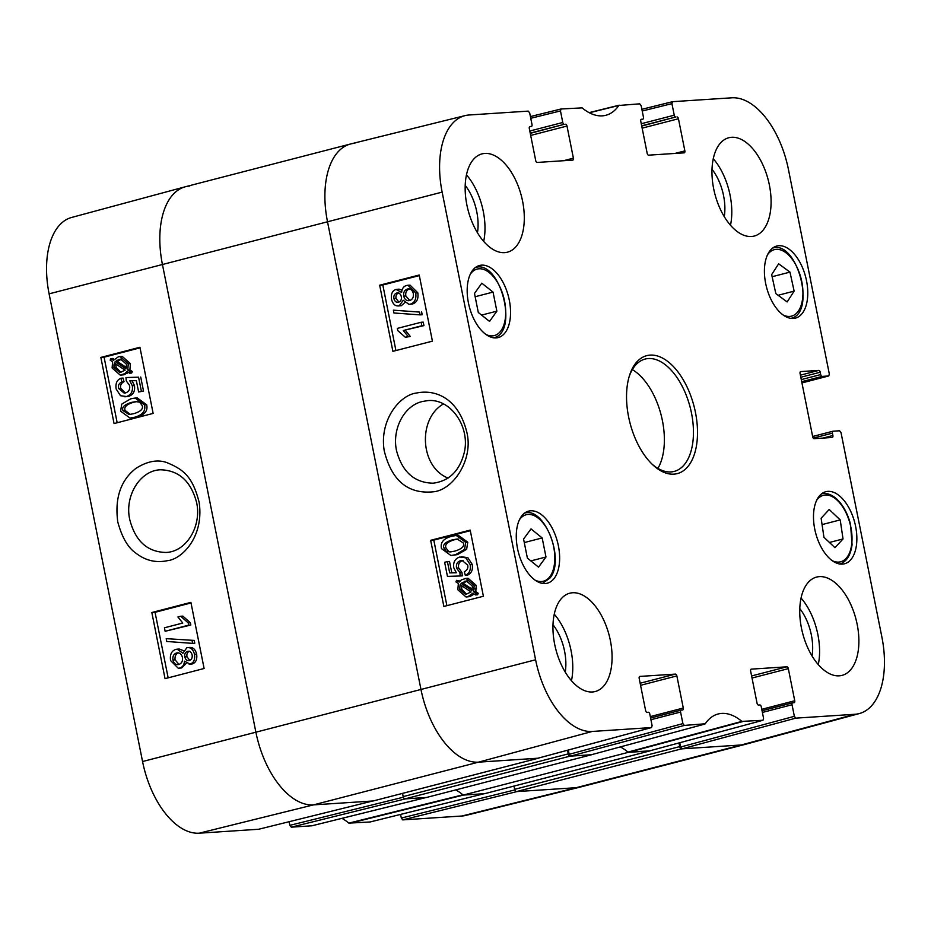 <?xml version="1.0" encoding="UTF-8"?>
<svg xmlns="http://www.w3.org/2000/svg" width="931" height="931" viewBox="0 0 931 931"><rect width="100%" height="100%" fill="white"/><g stroke="black" fill="none" stroke-linecap="round" stroke-linejoin="round"><path stroke-width="1.4" d="M762.396 712.436L792.048 704.755L794.352 716.323L680.608 747.023L682.051 748.838L741.227 744.975L576.149 787.696A77.366 42.023 75.5 0 0 580.432 787.021L745.51 744.288A77.366 42.023 -104.5 0 1 741.227 744.975L681.515 748.873A2.421 1.315 -104.5 0 1 679.723 746.604L514.645 789.325A2.421 1.315 75.5 0 0 516.437 791.606L576.149 787.696L516.973 791.571L402.751 819.885L461.927 816.01A76.144 41.36 75.5 0 0 465.919 815.393L580.211 787.079A77.366 42.023 -104.5 0 1 576.149 787.696L461.927 816.01M514.645 789.325L513.993 786.09M751.108 669.191L751.317 669.133A1.932 1.047 75.5 0 0 751.212 669.156A1.932 1.047 75.5 0 0 750.642 671.1L757.054 703.219A1.932 1.047 75.5 0 0 758.497 705.035L759.824 704.953A1.932 1.047 -104.5 0 1 761.255 706.769L763.571 718.336L763.001 720.268L741.879 721.385L627.948 752.097A62.866 34.144 -104.5 0 0 620.29 746.93A62.866 34.144 -104.5 0 1 628.25 752.353L463.173 795.086L484.597 793.689A2.421 1.315 75.5 0 0 484.737 793.666A2.421 1.315 75.5 0 0 484.853 793.619M463.173 795.086A62.866 34.144 75.5 0 0 455.701 789.907A62.866 34.144 75.5 0 1 462.87 794.818L348.846 823.12L370.049 821.98M404.985 798.891L426.41 797.495L591.476 754.762L570.063 756.158A2.421 1.315 -104.5 0 1 568.259 753.889L403.181 796.622A2.421 1.315 75.5 0 0 404.985 798.891L570.063 756.158M403.181 796.622L402.541 793.375M538.7 758.02A2.421 1.315 -104.5 0 1 538.351 758.218A2.421 1.315 -104.5 0 1 538.211 758.241L478.511 762.152A77.366 42.023 -104.5 0 1 420.94 689.336L327.491 221.659A77.366 42.023 -104.5 0 1 350.568 143.979L185.49 186.712A77.366 42.023 75.5 0 0 162.413 264.392L255.862 732.069A77.366 42.023 75.5 0 0 313.433 804.884L373.133 800.974A2.421 1.315 75.5 0 0 373.273 800.951A2.421 1.315 75.5 0 0 373.401 800.904M567.538 750.235L568.259 753.889M350.568 143.979A77.366 42.023 -104.5 0 1 354.851 143.304M650.164 750.723A2.421 1.315 -104.5 0 1 649.803 750.933A2.421 1.315 -104.5 0 1 649.675 750.956L628.25 752.353M678.99 742.95L679.723 746.604M196.592 502.426C201.876 526.224 186.351 551.932 165.904 552.455C147.435 552.025 135.402 541.144 129.805 519.801C124.265 496.037 140.139 470.353 160.423 469.794C178.822 470.26 190.878 481.129 196.592 502.426M514.808 789.93L401.319 818.058L402.751 819.885M401.319 818.058L400.586 814.427M341.898 818.361A64.088 34.808 -104.5 0 1 348.846 823.12M403.344 797.215L289.855 825.343L291.298 827.17L311.885 825.785M289.855 825.343L289.122 821.712M372.714 800.997L313.433 804.884A77.366 42.023 -104.5 0 1 255.862 732.069L162.413 264.392A77.366 42.023 -104.5 0 1 185.257 186.782L71.582 217.47A76.144 41.36 75.5 0 0 49.099 293.847L142.559 761.535A76.144 41.36 75.5 0 0 199.211 833.187L258.585 829.265M185.257 186.782A77.366 42.023 -104.5 0 1 189.773 186.025M311.792 825.82L426.2 797.495L405.509 798.856L291.298 827.17M484.167 793.701L463.475 795.062L349.451 823.365M164.438 627.797L182.767 623.037L177.914 616.974L180.695 616.252L188.213 622.909L188.667 625.155L165.136 631.276L164.438 627.797M188.213 622.909L190.366 622.769L182.848 616.101L180.695 616.252M190.366 622.769L190.82 625.015L188.667 625.155M190.82 625.015L165.136 631.276M192.065 640.575L192.624 643.379L166.754 641.471L166.195 638.654L194.218 640.423L194.777 643.228L192.624 643.379M194.218 640.423L166.195 638.654M188.807 651.235L187.655 651.304C189.854 650.944 191.355 652.165 192.147 654.982C192.508 657.868 191.577 659.718 189.319 660.533C187.073 660.929 185.56 659.718 184.804 656.914C184.373 653.958 185.316 652.096 187.655 651.304L188.237 651.211M189.796 651.165C187.468 651.944 186.526 653.818 186.956 656.762L189.796 660.37M189.319 660.533L188.69 660.638M178.31 652.864L176.587 652.98C179.555 652.468 181.498 653.946 182.418 657.414C182.941 661.08 181.72 663.442 178.787 664.501C175.808 665.025 173.864 663.524 172.933 659.998C172.503 656.285 173.725 653.946 176.587 652.98L177.472 652.829M178.74 652.829C175.866 653.806 174.656 656.146 175.086 659.846L179.008 664.431M178.787 664.501L177.902 664.641M186.828 647.755C190.599 647.045 193.148 649.221 194.486 654.307C195.196 659.613 193.706 662.884 190.017 664.117L184.489 661.15C184.175 664.955 182.523 667.271 179.532 668.074L178.31 668.283L170.571 660.591C169.745 654.598 171.513 650.862 175.889 649.384L177.146 649.175L182.907 653.271L186.828 647.755L190.005 647.429M188.981 647.604C192.74 646.894 195.301 649.082 196.639 654.156C197.349 659.462 195.859 662.732 192.17 663.978L189.144 664.269L192.17 663.978M186.247 663.349L181.685 667.934L178.31 668.283M177.146 649.175L179.287 649.035L183.5 650.688M125.115 370.212L119.878 372.586L113.885 367.477L114.327 362.939L125.115 370.212M116.049 364.102L116.026 367.338L120.995 372.423M115.909 364.871L113.757 365.01M125.999 368.862L115.176 361.565L120.553 359.11L126.5 364.254L125.999 368.862M121.589 359.122L117.329 361.426L126.43 367.559M117.329 361.426L115.176 361.565M118.912 360.099L116.759 360.25M130.177 371.678L129.537 373.203L126.977 371.469L124.882 373.587L120.308 375.17L112.116 368.013L112.604 361.787L110.161 360.134L110.789 358.621L113.361 360.344L118.353 356.817L120.052 356.538L128.28 363.777L127.745 370.038L130.177 371.678L132.33 371.539L131.678 373.052L129.537 373.203M128.269 372.342L124.137 374.739L120.308 375.17M114.222 359.331L112.942 358.47L110.789 358.621M120.052 356.538L122.205 356.387L130.433 363.637L129.898 369.898L127.745 370.038M129.898 369.898L132.33 371.539M121.88 381.803C119.063 383.258 117.946 385.457 118.54 388.402L124.195 393.126L125.476 392.917C128.85 391.823 130.224 389.344 129.584 385.481L126.267 380.907L125.976 377.555L138.568 377.171L141.384 391.253L138.626 391.963L136.368 380.674L129.77 380.767L132.307 385.748C133.086 391.241 131.143 394.837 126.476 396.536L120.506 395.722L116.177 389.03C115.304 383.595 116.875 379.988 120.902 378.219L121.88 381.803L124.032 381.652C121.216 383.118 120.099 385.318 120.681 388.25L125.301 392.952M138.568 377.171L125.976 377.555M140.709 377.02L143.525 391.101L141.384 391.253M143.525 391.101L138.626 391.963M131.923 380.628L134.46 385.597C135.239 391.101 133.296 394.697 128.629 396.385L124.894 396.804M124.032 381.652L123.043 378.067L120.902 378.219M136.904 401.587L133.575 402.262C126.581 404.38 123.753 407.103 125.115 410.42L130.235 414.411M131.422 402.413L135.879 401.622L139.697 402.145L142.14 405.532C143.502 408.86 140.686 411.595 133.68 413.701L129.095 414.528L122.962 410.559C121.612 407.254 124.428 404.531 131.422 402.413L133.575 402.262M144.526 404.95C145.911 410.967 142.536 415.075 134.401 417.297L130.014 418.054L120.611 411.176L121.728 404.112L130.712 398.817L135.111 398.049L144.526 404.95L146.679 404.81C148.052 410.815 144.677 414.935 136.554 417.146L130.014 418.054M135.111 398.049L137.264 397.909L146.679 404.81M191.018 602.951L155.058 612.307L168.15 677.849M140.046 347.857L104.086 357.201L117.178 422.755M151.834 612.517L190.902 602.357L204.11 668.493L165.043 678.652L151.834 612.517L155.058 612.307M100.851 357.423L139.929 347.263L153.138 413.399L114.071 423.558L100.851 357.423L104.086 357.201M117.783 521.977C121.984 537.478 128.094 547.917 136.101 553.293C145.55 560.613 156.012 563.069 167.475 560.66C181.557 559.415 204.285 537.117 199.141 502.333C192.414 475.636 182.767 469.305 166.824 462.579C157.455 459.262 147.11 461.229 135.798 468.468C120.634 480.373 114.629 498.201 117.783 521.977M448.079 478.08C420.102 467.141 417.414 418.95 443.412 403.949M741.879 721.385A64.088 34.808 75.5 0 0 717.987 714.03A64.088 34.808 75.5 0 0 705.233 723.783L684.332 725.424L682.9 723.608L569.155 754.308L570.587 756.123L591.394 754.727M751.317 669.133L786.881 666.805L751.608 675.941M752.027 678.024L788.324 668.633A1.932 1.047 75.5 0 0 786.881 666.805M788.324 668.633L794.737 700.752L761.767 709.294M792.048 704.755A1.932 1.047 -104.5 0 1 792.618 702.812A1.932 1.047 -104.5 0 1 792.723 702.8L794.05 702.719A1.932 1.047 75.5 0 0 794.166 702.696A1.932 1.047 75.5 0 0 794.737 700.752M813.263 438.117L832.407 433.159A1.932 1.047 -104.5 0 1 832.989 431.216A1.932 1.047 -104.5 0 1 833.094 431.204L839.587 430.774L841.019 432.601L881.901 637.153A76.144 41.36 -104.5 0 1 859.418 713.53A76.144 41.36 -104.5 0 1 854.972 714.275L795.796 718.138L794.352 716.323M832.407 433.159L832.884 435.522L822.981 438.082M800.532 371.632L800.741 371.585A1.932 1.047 75.5 0 0 800.637 371.597A1.932 1.047 75.5 0 0 800.066 373.54L812.716 436.837A1.932 1.047 75.5 0 0 814.148 438.664L832.198 437.477A1.932 1.047 75.5 0 0 832.302 437.465A1.932 1.047 75.5 0 0 832.884 435.522M800.741 371.585L818.791 370.398L800.392 375.17M800.8 377.253L820.234 372.225A1.932 1.047 75.5 0 0 818.791 370.398M820.234 372.225L820.7 374.588L801.277 379.615M801.696 381.698L822.143 376.403A1.932 1.047 -104.5 0 1 820.7 374.588M822.143 376.403L828.637 375.984L801.94 382.92L828.637 375.984M642.215 111.01L671.926 103.644L672.613 101.677L731.789 97.813A76.144 41.36 -104.5 0 1 788.441 169.465L829.323 374.018L828.741 375.961M671.926 103.644L674.242 115.2L641.261 123.73M641.68 125.825L675.673 117.015A1.932 1.047 -104.5 0 1 674.242 115.2M675.673 117.015L641.727 126.069M642.146 128.152L678.443 118.749A1.932 1.047 75.5 0 0 677 116.934M678.443 118.749L684.867 150.88L674.963 153.44M641.238 119.308L641.447 119.261A1.932 1.047 75.5 0 0 641.343 119.273A1.932 1.047 75.5 0 0 640.761 121.216L647.185 153.336A1.932 1.047 75.5 0 0 648.616 155.163L684.18 152.835A1.932 1.047 75.5 0 0 684.285 152.824A1.932 1.047 75.5 0 0 684.867 150.88M641.447 119.261L642.774 119.168L640.889 119.657M530.751 118.295L560.474 110.929L561.056 108.985L582.154 107.88A64.088 34.808 75.5 0 0 605.674 115.328A64.088 34.808 75.5 0 0 618.812 105.482L639.702 103.83L641.145 105.657L643.461 117.213A1.932 1.047 -104.5 0 1 642.879 119.156A1.932 1.047 -104.5 0 1 642.774 119.168M560.474 110.929L562.778 122.485L529.809 131.027M530.216 133.11L564.221 124.312A1.932 1.047 -104.5 0 1 562.778 122.485M564.221 124.312L530.274 133.354M530.682 135.437L566.991 126.046A1.932 1.047 75.5 0 0 565.548 124.219M566.991 126.046L573.403 158.165L563.511 160.726M529.774 126.604L529.983 126.546A1.932 1.047 75.5 0 0 529.879 126.558A1.932 1.047 75.5 0 0 529.297 128.501L535.721 160.632A1.932 1.047 75.5 0 0 537.164 162.448L572.716 160.12A1.932 1.047 75.5 0 0 572.833 160.109A1.932 1.047 75.5 0 0 573.403 158.165M529.983 126.546L531.415 126.441A1.932 1.047 -104.5 0 1 531.31 126.465M639.655 676.476L639.865 676.418A1.932 1.047 75.5 0 0 639.76 676.441A1.932 1.047 75.5 0 0 639.178 678.385L645.602 710.504A1.932 1.047 75.5 0 0 647.033 712.331L648.36 712.238A1.932 1.047 -104.5 0 1 649.803 714.065L652.107 725.621L651.537 727.565L592.244 731.452A76.144 41.36 -104.5 0 1 535.593 659.788L442.144 192.112A76.144 41.36 -104.5 0 1 465.081 115.607A76.144 41.36 -104.5 0 1 469.073 114.99L528.249 111.115L529.681 112.942L531.997 124.498A1.932 1.047 -104.5 0 1 531.415 126.441M639.865 676.418L675.417 674.102L640.144 683.226M640.563 685.309L676.86 675.918A1.932 1.047 75.5 0 0 675.417 674.102M676.86 675.918L683.284 708.037L650.303 716.579M650.932 719.721L680.584 712.052A1.932 1.047 -104.5 0 1 681.166 710.109A1.932 1.047 -104.5 0 1 681.271 710.085L682.598 710.004A1.932 1.047 75.5 0 0 682.702 709.981A1.932 1.047 75.5 0 0 683.284 708.037M680.584 712.052L682.9 723.608M509.304 300.189A37.228 20.226 -104.5 0 1 498.201 337.569A37.228 20.226 -104.5 0 1 469.282 306.59A37.228 20.226 -104.5 0 1 479.535 265.475A37.228 20.226 -104.5 0 1 509.304 300.189M806.525 280.755A37.228 20.226 -104.5 0 1 795.423 318.134A37.228 20.226 -104.5 0 1 766.516 287.155A37.228 20.226 -104.5 0 1 776.757 246.04A37.228 20.226 -104.5 0 1 806.525 280.755M855.612 526.399A37.228 20.226 -104.5 0 1 844.51 563.779A37.228 20.226 -104.5 0 1 815.591 532.811A37.228 20.226 -104.5 0 1 825.844 491.696A37.228 20.226 -104.5 0 1 855.612 526.399M558.391 545.834A37.228 20.226 -104.5 0 1 547.277 583.213A37.228 20.226 -104.5 0 1 518.369 552.234A37.228 20.226 -104.5 0 1 528.622 511.131A37.228 20.226 -104.5 0 1 558.391 545.834M522.594 201.212A50.774 27.581 -104.5 0 1 507.453 252.185A50.774 27.581 -104.5 0 1 468.025 209.941A50.774 27.581 -104.5 0 1 482.002 153.883A50.774 27.581 -104.5 0 1 522.594 201.212M769.39 185.071A50.774 27.581 -104.5 0 1 754.25 236.043A50.774 27.581 -104.5 0 1 714.833 193.799A50.774 27.581 -104.5 0 1 728.798 137.741A50.774 27.581 -104.5 0 1 769.39 185.071M857.183 624.41A50.774 27.581 -104.5 0 1 842.043 675.382A50.774 27.581 -104.5 0 1 802.615 633.138A50.774 27.581 -104.5 0 1 816.592 577.08A50.774 27.581 -104.5 0 1 857.183 624.41M610.375 640.54A50.774 27.581 -104.5 0 1 595.235 691.524A50.774 27.581 -104.5 0 1 555.819 649.279A50.774 27.581 -104.5 0 1 569.795 593.21A50.774 27.581 -104.5 0 1 610.375 640.54M628.588 416.82A60.922 33.097 75.5 0 0 652.934 464.976A60.922 33.097 75.5 0 0 695.783 449.161A60.922 33.097 75.5 0 0 674.789 368.059A60.922 33.097 75.5 0 0 629.647 375.018A60.922 33.097 75.5 0 0 628.588 416.82M542.168 537.943L545.985 557.006L538.537 567.142L527.377 558.1L523.571 539.049L531.019 528.913L542.168 537.943L524.281 542.575M545.985 557.006L530.856 560.916M794.143 291.124L787.149 301.935L775.837 293.626L771.659 274.61L778.642 263.799L789.965 272.108L794.143 291.124L778.095 295.278M789.965 272.108L772.125 276.728M496.863 311.152L489.555 321.404L478.313 312.502L474.496 293.451L481.793 283.187L493.046 292.09L496.863 311.152L481.595 315.097M493.046 292.09L475.147 296.721M823.947 537.28L821.119 518.241L829.184 509.49L840.204 519.905L843.032 538.944L834.967 547.696L823.947 537.28M843.032 538.944L829.428 542.47M840.204 519.905L822.061 524.595M569.155 754.308L568.294 750.025M465.081 115.607L350.789 143.921A77.366 42.023 75.5 0 0 327.491 221.659L420.94 689.336A77.366 42.023 75.5 0 0 478.511 762.152L537.909 758.218M854.972 714.275L741.227 744.975A77.366 42.023 75.5 0 0 745.743 744.218L859.418 713.53M680.608 747.023L679.758 742.74M627.948 752.097L649.361 750.933M421.848 325.745L403.298 330.517L408.197 336.568L405.369 337.301L397.793 330.645L397.339 328.399L421.149 322.266L421.848 325.745L423.942 325.606L403.298 330.517M405.392 330.389L410.292 336.44L408.197 336.568M410.292 336.44L405.369 337.301M423.942 325.606L423.244 322.126L421.149 322.266M393.941 312.991L393.382 310.174L419.532 312.071L420.09 314.876L393.941 312.991M419.532 312.071L393.382 310.174M421.627 311.943L422.185 314.748L420.09 314.876M398.852 292.893C396.571 293.707 395.617 295.558 395.989 298.444L398.899 302.098M398.421 302.249C396.199 302.61 394.686 301.388 393.894 298.572C393.522 295.686 394.476 293.835 396.757 293.021C399.038 292.625 400.551 293.824 401.319 296.64C401.75 299.584 400.784 301.458 398.421 302.249L397.816 302.342M398.037 292.939L397.409 292.916M409.524 288.913C406.544 289.972 405.311 292.334 405.823 296L409.78 300.515M409.617 300.562C406.614 301.085 404.659 299.607 403.728 296.128C403.216 292.462 404.45 290.1 407.429 289.041C410.431 288.517 412.398 290.018 413.317 293.544C413.76 297.245 412.514 299.596 409.617 300.562L408.697 300.713M409.209 288.936L408.337 288.901M396.059 289.425L401.645 292.392C401.971 288.587 403.647 286.283 406.672 285.468L407.941 285.258L415.715 292.951C416.541 298.944 414.749 302.68 410.315 304.158L409.023 304.367L403.228 300.282L399.248 305.799L398.189 305.973L401.342 305.671L399.248 305.799C395.442 306.508 392.859 304.332 391.52 299.258C390.811 293.952 392.323 290.67 396.059 289.425L399.062 289.145L402.029 290.123M407.941 285.258L410.036 285.13L417.81 292.823C418.636 298.816 416.844 302.552 412.41 304.03L409.023 304.367M404.741 302.656L401.342 305.671M467.374 580.979L463.126 583.202L461.031 583.341L466.373 580.956L472.389 586.065L471.924 590.603L461.031 583.341M463.126 583.202L472.354 589.358M460.135 584.691L471.063 591.976L465.581 594.444L459.611 589.288L460.135 584.691M461.811 585.797L461.706 589.16L466.675 594.304M455.911 581.875L456.574 580.35L459.146 582.084L461.276 579.955L465.954 578.372L474.17 585.529L473.67 591.755L476.137 593.408L475.497 594.921L472.901 593.198L467.839 596.724L466.07 597.015L457.819 589.765L458.366 583.504L455.911 581.875M459.984 581.107L456.574 580.35M465.954 578.372L468.049 578.244L476.265 585.39L475.764 591.627L473.67 591.755M475.764 591.627L478.231 593.28L476.137 593.408M478.231 593.28L477.591 594.793L475.497 594.921M474.158 594.036L469.934 596.596L466.07 597.015M464.336 571.739C467.187 570.284 468.316 568.085 467.723 565.14L462.055 560.415L460.729 560.637C457.307 561.73 455.911 564.209 456.551 568.073L459.891 572.635L460.182 575.986L447.45 576.394L444.634 562.301L447.415 561.591L449.673 572.879L456.341 572.774L453.793 567.805C453.013 562.312 454.991 558.705 459.716 557.006L465.756 557.82L470.108 564.5C470.981 569.947 469.387 573.554 465.314 575.323L464.336 571.739M463.068 560.439L462.823 560.497C459.402 561.591 458.005 564.07 458.646 567.933L461.985 572.507L459.891 572.635M461.985 572.507L462.276 575.858L460.182 575.986M449.673 572.879L451.768 572.751L449.51 561.451L447.415 561.591M451.768 572.751L456.26 572.681M461.357 556.738L467.851 557.681L472.203 564.372C473.076 569.819 471.482 573.426 467.409 575.195L465.314 575.323M458.168 538.979L454.561 539.712C447.474 541.83 444.611 544.554 445.984 547.894L448.451 551.28L451.232 551.839M454.724 551.14L450.139 551.943L446.356 551.408L443.889 548.022C442.516 544.693 445.379 541.958 452.466 539.84L457.179 539.002L463.301 542.982C464.662 546.288 461.811 549.011 454.724 551.14M441.48 548.603C440.095 542.587 443.517 538.479 451.744 536.256L456.26 535.476L465.686 542.366L464.534 549.43L455.434 554.725L450.907 555.504L441.48 548.603M456.26 535.476L458.355 535.348L467.781 542.226L466.629 549.302L457.528 554.597L450.907 555.504M419.334 275.599L382.827 285.002L395.919 350.556M470.306 530.693L433.799 540.108L446.892 605.662M432.426 341.153L392.894 351.336L379.673 285.2L419.218 275.017L432.426 341.153M379.673 285.2L382.827 285.002M483.398 596.247L443.866 606.442L430.657 540.306L470.19 530.111L483.398 596.247M430.657 540.306L433.799 540.108M396.525 450.662C391.881 429.121 404.054 405.66 422.36 401.517L427.771 400.609C450.127 398.282 469.98 425.851 464.488 451.628C459.961 470.539 449.498 481.059 433.09 483.189C414.423 482.805 402.239 471.97 396.525 450.662M466.675 431.647C458.075 397.793 435.056 389.146 416.692 393.01C400.121 394.663 379.08 419.951 384.235 450.802C391.59 480.477 407.836 494.163 432.996 491.836C453.048 490.416 473.995 459.355 466.675 431.647M477.463 232.773A38.916 21.134 75.5 0 0 465.197 185.397M483.689 241.385A50.774 27.581 75.5 0 0 483.282 211.384A50.774 27.581 75.5 0 0 466.466 174.842M565.245 672.112A38.916 21.134 75.5 0 0 552.991 624.736M571.471 680.724A50.774 27.581 75.5 0 0 571.075 650.722A50.774 27.581 75.5 0 0 554.248 614.181M812.053 655.971A38.916 21.134 75.5 0 0 799.787 608.595M818.279 664.583A50.774 27.581 75.5 0 0 817.872 634.581A50.774 27.581 75.5 0 0 801.056 598.039M724.26 216.632A38.916 21.134 75.5 0 0 712.006 169.267M730.486 225.255A50.774 27.581 75.5 0 0 730.09 195.242A50.774 27.581 75.5 0 0 713.262 158.712M629.251 376.299A58.025 31.514 -104.5 0 1 645.125 359.063A58.025 31.514 -104.5 0 1 690.174 407.347A58.025 31.514 -104.5 0 1 674.207 471.412A58.025 31.514 -104.5 0 1 651.968 464.045M657.903 468.386A58.025 31.514 75.5 0 0 661.091 414.865A58.025 31.514 75.5 0 0 632.335 369.619M538.211 758.241L373.133 800.974M649.675 750.956L484.597 793.689M516.437 791.606L681.515 748.873M442.144 192.112L49.099 293.847M535.593 659.788L142.559 761.535M592.244 731.452L478.511 762.152L313.433 804.884L199.211 833.187M186.956 656.762L184.804 656.914M175.086 659.846L172.933 659.998M196.639 654.156L194.486 654.307M181.685 667.934L179.532 668.074M116.026 367.338L113.885 367.477M121.053 359.238L118.9 359.389M127.035 373.447L124.882 373.587M124.137 374.739L121.984 374.89M130.433 363.637L128.28 363.777M120.681 388.25L118.54 388.402M134.46 385.597L132.307 385.748M128.629 396.385L126.476 396.536M125.115 410.42L122.962 410.559M136.554 417.146L134.401 417.297M426.095 797.506L311.687 825.832M484.062 793.724L369.851 822.026M258.492 829.3L372.656 801.009L258.387 829.323M519.44 519.754A34.331 18.643 -104.5 0 1 547.719 530.042A34.331 18.643 -104.5 0 1 549.988 576.475A34.331 18.643 -104.5 0 1 535.057 580.129M767.575 254.675A34.331 18.643 -104.5 0 1 800.997 278.229A34.331 18.643 -104.5 0 1 783.204 315.039M470.353 274.11A34.331 18.643 -104.5 0 1 503.776 297.664A34.331 18.643 -104.5 0 1 485.982 334.473M816.662 500.319A34.331 18.643 -104.5 0 1 837.341 500.366A34.331 18.643 -104.5 0 1 851.865 542.633A34.331 18.643 -104.5 0 1 832.291 560.695M395.989 298.444L393.894 298.572M405.823 296L403.728 296.128M417.81 292.823L415.715 292.951M412.41 304.03L410.315 304.158M466.873 581.084L464.778 581.223M461.706 589.16L459.611 589.288M476.265 585.39L474.17 585.529M476.486 588.729L474.391 588.858M469.934 596.596L467.839 596.724M462.823 560.497L460.729 560.637M458.646 567.933L456.551 568.073M467.851 557.681L465.756 557.82M472.203 564.372L470.108 564.5M448.451 551.28L446.356 551.408M445.984 547.894L443.889 548.022M454.561 539.712L452.466 539.84M467.781 542.226L465.686 542.366M466.629 549.302L464.534 549.43M457.528 554.597L455.434 554.725M704.732 724.097L591.173 754.785M628.553 752.341L742.496 721.63M560.951 109.02L530.414 116.584M589.358 112.767L618.812 105.482M619.115 105.215L589.114 112.639L619.208 105.18M570.587 756.123L684.332 725.424M681.061 710.144L650.594 718.034L681.166 710.109M651.432 727.577L537.687 758.276M762.885 720.291L649.14 750.991M682.051 748.838L795.796 718.138M792.525 702.858L762.058 710.737M832.884 431.251L812.647 436.499M672.415 101.735L641.878 109.299L672.508 101.7M373.273 800.951L538.351 758.218M484.737 793.666L649.803 750.933M369.944 822.015L484.12 793.724M542.319 583.504L549.977 578.035C565.524 559.81 544.17 505.58 524.141 513.284M790.466 318.414C816.836 314.189 797.39 239.104 772.288 248.205M493.232 337.848C519.614 333.624 500.168 258.527 475.066 267.639M839.553 564.07C846.419 561.975 850.597 555.516 852.074 544.658L850.562 524.502C847.815 513.842 843.323 505.463 837.097 499.365C831.779 494.454 826.53 492.615 821.375 493.849M591.29 754.762L704.848 724.074M537.804 758.265L651.537 727.565M649.256 750.968L763.001 720.268M762.047 710.725L792.618 702.812M812.635 436.488L832.989 431.216M640.889 119.668L642.879 119.156M530.414 116.573L561.056 108.985"/></g></svg>
